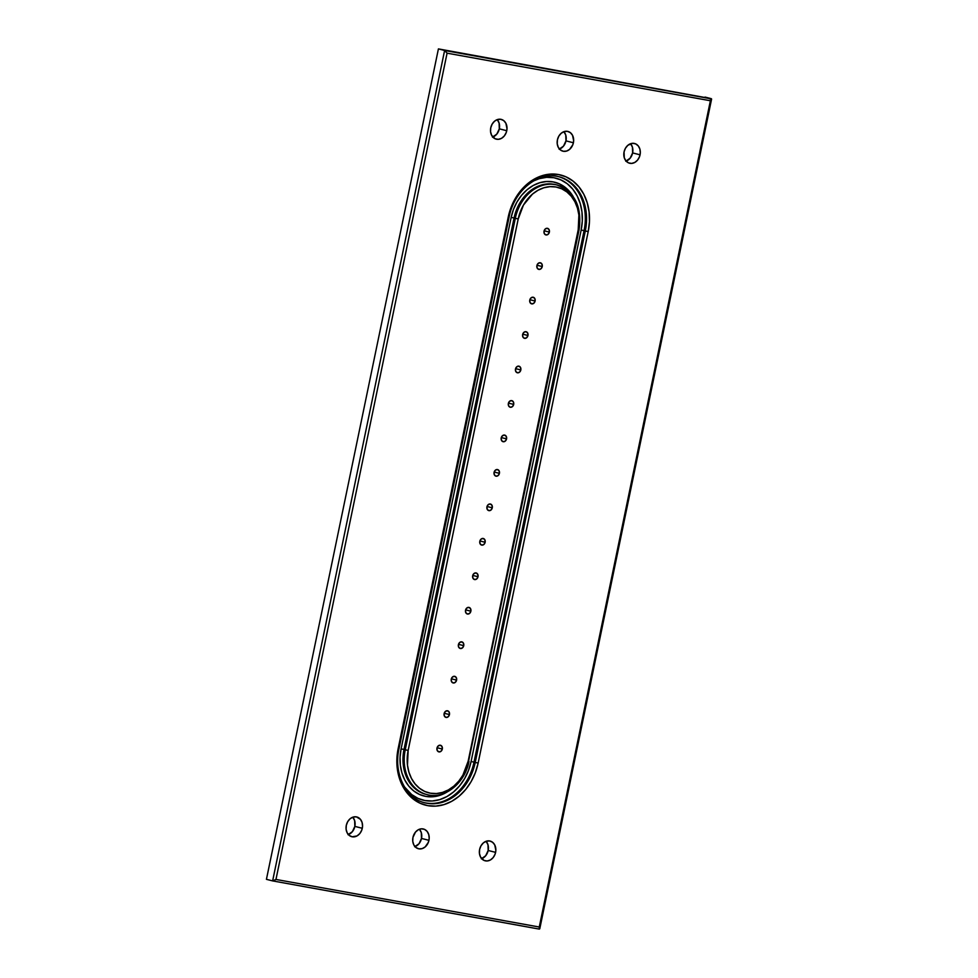 <?xml version="1.0" encoding="UTF-8"?>
<svg xmlns="http://www.w3.org/2000/svg" width="978" height="978" viewBox="0 0 978 978"><rect width="100%" height="100%" fill="white"/><g stroke="black" fill="none" stroke-linecap="round" stroke-linejoin="round"><path stroke-width="1.47" d="M495.601 852.364A10.183 8.117 -75.7 0 1 485.1 860.787A10.183 8.117 -75.7 0 1 479.611 849.479L479.428 853.403L480.491 856.948L484.024 860.42L487.142 860.982L490.333 860.017L493.108 857.657L495.051 854.283L495.858 850.395L494.721 844.894L492.57 842.266L489.672 840.958L486.457 841.166L483.413 842.853L481.005 845.774L479.611 849.479A10.183 8.117 -75.7 0 1 490.112 841.056A10.183 8.117 -75.7 0 1 495.601 852.364L488.169 850.481L495.601 852.364M481.677 858.672A10.183 8.117 104.3 0 0 488.169 850.481L487.961 844.699L486.09 841.276A10.183 8.117 104.3 0 1 488.169 850.481L485.675 855.774L481.323 858.794M428.951 840.322A10.183 8.117 -75.7 0 1 418.437 848.745A10.183 8.117 -75.7 0 1 412.948 837.437L412.765 841.361L413.828 844.906L415.98 847.535L418.89 848.843L422.105 848.635L425.149 846.948L428.388 842.241L429.195 838.354L428.743 834.54L427.105 831.398L424.538 829.381L421.408 828.818L418.217 829.784L415.442 832.144L412.948 837.437A10.183 8.117 -75.7 0 1 423.462 829.014A10.183 8.117 -75.7 0 1 428.951 840.322L421.506 838.427L428.951 840.322M415.014 846.63A10.183 8.117 104.3 0 0 421.506 838.427L421.31 832.657L419.44 829.234A10.183 8.117 104.3 0 1 421.506 838.427L419.012 843.721L414.66 846.752M362.288 828.28A10.183 8.117 -75.7 0 1 351.787 836.703A10.183 8.117 -75.7 0 1 346.298 825.383L346.114 829.307L347.178 832.853L349.329 835.481L352.227 836.801L357.019 835.921L359.794 833.574L361.738 830.188L362.545 826.3L362.092 822.498L360.454 819.344L356.359 816.862L353.131 817.07L350.1 818.757L347.691 821.679L346.298 825.383A10.183 8.117 -75.7 0 1 356.799 816.96A10.183 8.117 -75.7 0 1 362.288 828.28L354.855 826.386L362.288 828.28M348.364 834.589A10.183 8.117 104.3 0 0 354.855 826.386L354.647 820.603L352.777 817.192A10.183 8.117 104.3 0 1 354.855 826.386L352.349 831.679L348.009 834.699M506.751 130.722A10.183 8.117 -75.7 0 1 496.237 139.145A10.183 8.117 -75.7 0 1 490.748 127.825L490.565 131.749L491.628 135.294L495.161 138.766L498.291 139.328L501.482 138.363L504.257 136.003L506.188 132.629L506.995 128.741L505.87 123.24L503.719 120.612L500.809 119.304L497.594 119.512L494.55 121.199L492.154 124.12L490.748 127.825A10.183 8.117 -75.7 0 1 501.262 119.402A10.183 8.117 -75.7 0 1 506.751 130.722L499.306 128.827L506.751 130.722M492.814 137.018A10.183 8.117 104.3 0 0 499.306 128.827L499.11 123.045L497.24 119.634A10.183 8.117 104.3 0 1 499.306 128.827L496.812 134.12L492.46 137.14M640.064 154.805A10.183 8.117 -75.7 0 1 629.563 163.228A10.183 8.117 -75.7 0 1 624.062 151.92L624.27 157.702L625.908 160.844L628.487 162.849L631.605 163.424L634.795 162.446L637.57 160.099L639.514 156.724L640.309 152.837L639.869 149.023L638.231 145.881L635.651 143.876L632.534 143.301L627.864 145.294L625.468 148.216L624.062 151.92A10.183 8.117 -75.7 0 1 634.575 143.497A10.183 8.117 -75.7 0 1 640.064 154.805L632.619 152.923L640.064 154.805M626.14 161.113A10.183 8.117 104.3 0 0 632.619 152.923L632.424 147.14L630.553 143.717A10.183 8.117 104.3 0 1 632.619 152.923L630.125 158.216L625.773 161.236M573.401 142.764A10.183 8.117 -75.7 0 1 562.9 151.187A10.183 8.117 -75.7 0 1 557.411 139.866L557.228 143.79L558.291 147.336L560.443 149.964L563.34 151.284L566.568 151.077L569.599 149.389L572.851 144.683L573.658 140.795L572.521 135.294L570.37 132.666L567.472 131.345L564.257 131.553L561.213 133.252L558.805 136.162L557.411 139.866A10.183 8.117 -75.7 0 1 567.912 131.443A10.183 8.117 -75.7 0 1 573.401 142.764L565.969 140.869L573.401 142.764M559.477 149.072A10.183 8.117 104.3 0 0 565.969 140.869L565.761 135.086L563.89 131.675A10.183 8.117 104.3 0 1 565.969 140.869L563.475 146.162L559.123 149.182M549.367 232.104A3.399 2.702 -75.7 0 1 545.871 234.916A3.399 2.702 -75.7 0 1 544.037 231.138L544.33 233.632L546.017 234.952L548.108 234.317L549.367 232.104L549.074 229.622L547.399 228.302L545.308 228.938L544.037 231.138A3.399 2.702 -75.7 0 1 547.546 228.339A3.399 2.702 -75.7 0 1 549.367 232.104L544.135 230.771L549.367 232.104M542.24 266.566A3.399 2.702 -75.7 0 1 538.731 269.378A3.399 2.702 -75.7 0 1 536.898 265.613L537.191 268.094L538.878 269.415L540.968 268.779L542.24 266.566L541.946 264.084L540.259 262.764L538.169 263.4L536.898 265.613A3.399 2.702 -75.7 0 1 540.406 262.801A3.399 2.702 -75.7 0 1 542.24 266.566L536.995 265.234L542.24 266.566M535.1 301.028A3.399 2.702 -75.7 0 1 531.592 303.84A3.399 2.702 -75.7 0 1 529.77 300.075L530.064 302.557L531.739 303.877L533.829 303.241L535.1 301.028L534.807 298.547L533.12 297.226L531.03 297.862L529.77 300.075A3.399 2.702 -75.7 0 1 533.267 297.263A3.399 2.702 -75.7 0 1 535.1 301.028L529.856 299.708L535.1 301.028M527.961 335.491A3.399 2.702 -75.7 0 1 524.465 338.302A3.399 2.702 -75.7 0 1 522.631 334.537L522.924 337.019L524.611 338.339L526.69 337.703L527.961 335.491L527.668 333.009L525.981 331.689L523.89 332.324L522.631 334.537A3.399 2.702 -75.7 0 1 526.127 331.725A3.399 2.702 -75.7 0 1 527.961 335.491L522.717 334.17L527.961 335.491M520.822 369.953A3.399 2.702 -75.7 0 1 517.325 372.765A3.399 2.702 -75.7 0 1 515.492 368.999L515.785 371.481L517.472 372.801L519.562 372.166L520.822 369.953L520.528 367.471L518.841 366.151L516.763 366.787L515.492 368.999A3.399 2.702 -75.7 0 1 518.988 366.188A3.399 2.702 -75.7 0 1 520.822 369.953L515.589 368.633L520.822 369.953M513.682 404.427A3.399 2.702 -75.7 0 1 510.186 407.227A3.399 2.702 -75.7 0 1 508.352 403.462L508.646 405.943L510.333 407.264L512.423 406.628L513.682 404.427L513.389 401.934L511.714 400.613L509.624 401.249L508.352 403.462A3.399 2.702 -75.7 0 1 511.861 400.65A3.399 2.702 -75.7 0 1 513.682 404.427L508.45 403.095L513.682 404.427M506.555 438.89A3.399 2.702 -75.7 0 1 503.047 441.689A3.399 2.702 -75.7 0 1 501.213 437.924L501.518 440.406L503.193 441.726L505.284 441.09L506.555 438.89L506.262 436.396L504.575 435.076L502.484 435.711L501.213 437.924A3.399 2.702 -75.7 0 1 504.721 435.112A3.399 2.702 -75.7 0 1 506.555 438.89L501.311 437.557L506.555 438.89M499.416 473.352A3.399 2.702 -75.7 0 1 495.907 476.152A3.399 2.702 -75.7 0 1 494.086 472.386L494.379 474.868L496.054 476.188L498.144 475.552L499.416 473.352L499.122 470.858L497.435 469.55L495.345 470.173L494.086 472.386A3.399 2.702 -75.7 0 1 497.582 469.574A3.399 2.702 -75.7 0 1 499.416 473.352L494.171 472.019L499.416 473.352M492.276 507.814A3.399 2.702 -75.7 0 1 488.78 510.614A3.399 2.702 -75.7 0 1 486.946 506.849L487.24 509.342L488.927 510.65L491.005 510.015L492.276 507.814L491.983 505.32L490.296 504.012L488.205 504.636L486.946 506.849A3.399 2.702 -75.7 0 1 490.443 504.037A3.399 2.702 -75.7 0 1 492.276 507.814L487.032 506.482L492.276 507.814M485.137 542.277A3.399 2.702 -75.7 0 1 481.641 545.076A3.399 2.702 -75.7 0 1 479.807 541.311L480.1 543.805L481.787 545.113L483.878 544.477L485.137 542.277L484.844 539.783L483.156 538.475L481.078 539.098L479.807 541.311A3.399 2.702 -75.7 0 1 483.303 538.499A3.399 2.702 -75.7 0 1 485.137 542.277L479.905 540.944L485.137 542.277M477.997 576.739A3.399 2.702 -75.7 0 1 474.501 579.538A3.399 2.702 -75.7 0 1 472.667 575.773L472.961 578.267L474.648 579.575L476.738 578.939L477.997 576.739L477.704 574.245L476.029 572.937L473.939 573.56L472.667 575.773A3.399 2.702 -75.7 0 1 476.176 572.961A3.399 2.702 -75.7 0 1 477.997 576.739L472.765 575.406L477.997 576.739M470.87 611.201A3.399 2.702 -75.7 0 1 467.362 614.001A3.399 2.702 -75.7 0 1 465.528 610.235L465.834 612.729L467.508 614.037L469.599 613.402L470.87 611.201L470.577 608.707L468.89 607.399L466.799 608.023L465.528 610.235A3.399 2.702 -75.7 0 1 469.037 607.424A3.399 2.702 -75.7 0 1 470.87 611.201L465.626 609.869L470.87 611.201M463.731 645.663A3.399 2.702 -75.7 0 1 460.222 648.475A3.399 2.702 -75.7 0 1 458.401 644.698L458.694 647.191L460.369 648.5L462.46 647.864L463.731 645.663L463.438 643.169L461.75 641.861L459.66 642.485L458.401 644.698A3.399 2.702 -75.7 0 1 461.897 641.886A3.399 2.702 -75.7 0 1 463.731 645.663L458.486 644.331L463.731 645.663M456.592 680.126A3.399 2.702 -75.7 0 1 453.095 682.937A3.399 2.702 -75.7 0 1 451.261 679.16L451.555 681.654L453.242 682.962L455.32 682.326L456.592 680.126L456.298 677.632L454.611 676.324L452.533 676.947L451.261 679.16A3.399 2.702 -75.7 0 1 454.758 676.348A3.399 2.702 -75.7 0 1 456.592 680.126L451.347 678.793L456.592 680.126M449.452 714.588A3.399 2.702 -75.7 0 1 445.956 717.4A3.399 2.702 -75.7 0 1 444.122 713.622L444.415 716.116L446.102 717.424L448.193 716.801L449.452 714.588L449.159 712.094L447.472 710.786L445.393 711.422L444.122 713.622A3.399 2.702 -75.7 0 1 447.631 710.81A3.399 2.702 -75.7 0 1 449.452 714.588L444.22 713.255L449.452 714.588M442.313 749.05A3.399 2.702 -75.7 0 1 438.816 751.862A3.399 2.702 -75.7 0 1 436.983 748.084L437.276 750.578L438.963 751.886L441.054 751.263L442.313 749.05L442.019 746.556L440.344 745.248L438.254 745.884L436.983 748.084A3.399 2.702 -75.7 0 1 440.491 745.273A3.399 2.702 -75.7 0 1 442.313 749.05L437.08 747.718L442.313 749.05M266.432 879.332L438.413 48.9L711.238 98.656L705.04 97.079L711.507 99.401L710.383 100.746L539.269 927.022L275.967 879.442L447.08 53.167L710.383 100.746L539.269 927.022L275.967 879.442L272.63 880.909L444.611 50.477L438.413 48.9L266.432 879.332L272.63 880.909L266.432 879.332M424.281 802.645A48.79 38.912 104.3 0 0 474 762.131L584.062 230.661L588.206 231.59A50.917 40.611 104.3 0 0 558.524 174.536A50.917 40.611 104.3 0 0 508.218 217.128L398.156 748.61L396.909 758.463L397.251 768.219L399.158 777.51L402.569 785.957L407.349 793.244L413.303 799.099L420.222 803.293L427.826 805.664L435.833 806.116L443.914 804.637L451.787 801.275L459.134 796.178L465.675 789.527L471.151 781.581L475.357 772.644L478.144 763.06L588.206 231.59L589.453 221.725L589.111 211.969L587.203 202.691L583.793 194.243L579.013 186.945L573.047 181.089L566.128 176.896L558.524 174.536L550.528 174.084L542.435 175.563L534.575 178.913L527.228 184.011L520.687 190.673L515.21 198.62L510.993 207.556L508.646 217.116A48.79 38.912 -75.7 0 1 558.988 176.761A48.79 38.912 -75.7 0 1 585.296 230.967L581.152 230.038A46.675 37.225 104.3 0 0 570.639 186.786A46.675 37.225 104.3 0 0 533.365 181.028L539.196 178.681L546.616 177.324L553.951 177.739L560.92 179.915L567.252 183.754L572.717 189.121L577.106 195.808L580.223 203.546L581.983 212.055L582.289 221.004L581.152 230.038L471.09 761.52L468.535 770.297L464.672 778.488L459.66 785.774L453.658 791.874L446.934 796.544L439.721 799.625L432.3 800.982L424.965 800.566L417.997 798.39L411.652 794.552L404.427 786.838M555.284 184.573A40.306 32.152 104.3 0 0 514.061 218.008L515.308 218.326L405.247 749.796L404 749.478A40.306 32.152 104.3 0 0 425.748 794.27L426.983 794.588A40.306 32.152 -75.7 0 1 405.247 749.796L404 749.478L514.061 218.008L515.308 218.326A40.306 32.152 -75.7 0 1 556.898 184.976L555.651 184.671A40.306 32.152 104.3 0 0 514.061 218.008L511.164 217.397A42.421 33.839 -75.7 0 1 538.78 183.033A42.421 33.839 -75.7 0 1 573.169 196.566L565.186 187.36L559.428 183.864L553.083 181.896L546.421 181.517L539.685 182.752L533.12 185.539L527.008 189.793L521.555 195.343L516.983 201.957L513.474 209.402L511.164 217.397L401.102 748.867L400.063 757.082L400.344 765.212L401.934 772.95L404.782 779.992L408.755 786.067L413.731 790.945L419.489 794.442L425.833 796.41L432.496 796.789L439.232 795.554L446.824 792.168M556.898 184.976A40.306 32.152 -75.7 0 1 578.634 229.769L468.144 761.251L462.9 775.138L458.792 781.104L453.89 786.092L448.376 789.918L442.472 792.437L436.408 793.549L430.406 793.207L424.709 791.434L419.513 788.28L415.051 783.891L411.469 778.427L408.902 772.094L407.471 765.126L408.156 750.419L518.218 218.938L523.462 205.05L532.472 194.096L537.986 190.282L543.878 187.764L549.954 186.651L555.944 186.994L561.653 188.766L566.837 191.908L571.311 196.297L574.893 201.774L577.448 208.106L578.89 215.062L578.206 229.781L579.049 229.891C582.216 206.761 574.832 191.798 556.898 184.976M402.459 783.696A46.675 37.225 104.3 0 0 440.332 799.429A46.675 37.225 104.3 0 0 471.09 761.52L581.152 230.038L584.062 230.661A48.79 38.912 104.3 0 0 558.365 176.602A48.79 38.912 -75.7 0 1 584.062 230.661L474 762.131L475.235 762.449A48.79 38.912 -75.7 0 1 424.892 802.804C405.833 798.659 393.4 773.353 398.987 748.72L398.156 748.61L398.987 748.72L509.049 217.25L508.218 217.128L398.156 748.61A50.917 40.611 104.3 0 0 427.826 805.664A50.917 40.611 104.3 0 0 478.144 763.06L588.206 231.59L585.296 230.967L475.235 762.449L474 762.131A48.79 38.912 -75.7 0 1 440.149 802.266M272.752 880.921L539.269 929.088L539.269 927.022L539.269 929.088L539.783 928.611M471.09 761.52L474 762.131L471.09 761.52M511.164 217.397L514.061 218.008L404 749.478L401.102 748.867L511.164 217.397M449.171 790.627A42.421 33.839 -75.7 0 1 412.508 789.943A42.421 33.839 -75.7 0 1 401.102 748.867L404 749.478A40.306 32.152 104.3 0 0 426.115 794.356M556.519 184.891A40.306 32.152 104.3 0 0 515.308 218.326L405.247 749.796L408.156 750.419L518.218 218.938L515.308 218.326L518.218 218.938A38.179 30.452 -75.7 0 1 555.944 186.994A38.179 30.452 -75.7 0 1 578.206 229.781L468.144 761.251A38.179 30.452 -75.7 0 1 430.406 793.207A38.179 30.452 -75.7 0 1 408.156 750.419L405.247 749.796A40.306 32.152 104.3 0 0 427.362 794.674M468.572 761.239L579.049 229.891M273.265 880.885L275.967 879.442L447.08 53.167L444.611 50.477L272.63 880.909M711.556 98.912L444.611 50.477L447.08 53.167L710.383 100.746L711.507 99.401M558.536 176.639A48.79 38.912 -75.7 0 1 585.296 230.967L475.235 762.449L478.144 763.06L475.235 762.449A48.79 38.912 -75.7 0 1 425.344 802.914M557.741 176.443L558.988 176.761C538.792 170.747 513.976 190.441 509.049 217.25M423.657 802.498L424.892 802.804M426.983 794.588C444.55 799.649 465.002 783.17 468.975 761.373M272.691 880.921L539.318 929.1M711.568 99.206L539.77 928.794"/></g></svg>
